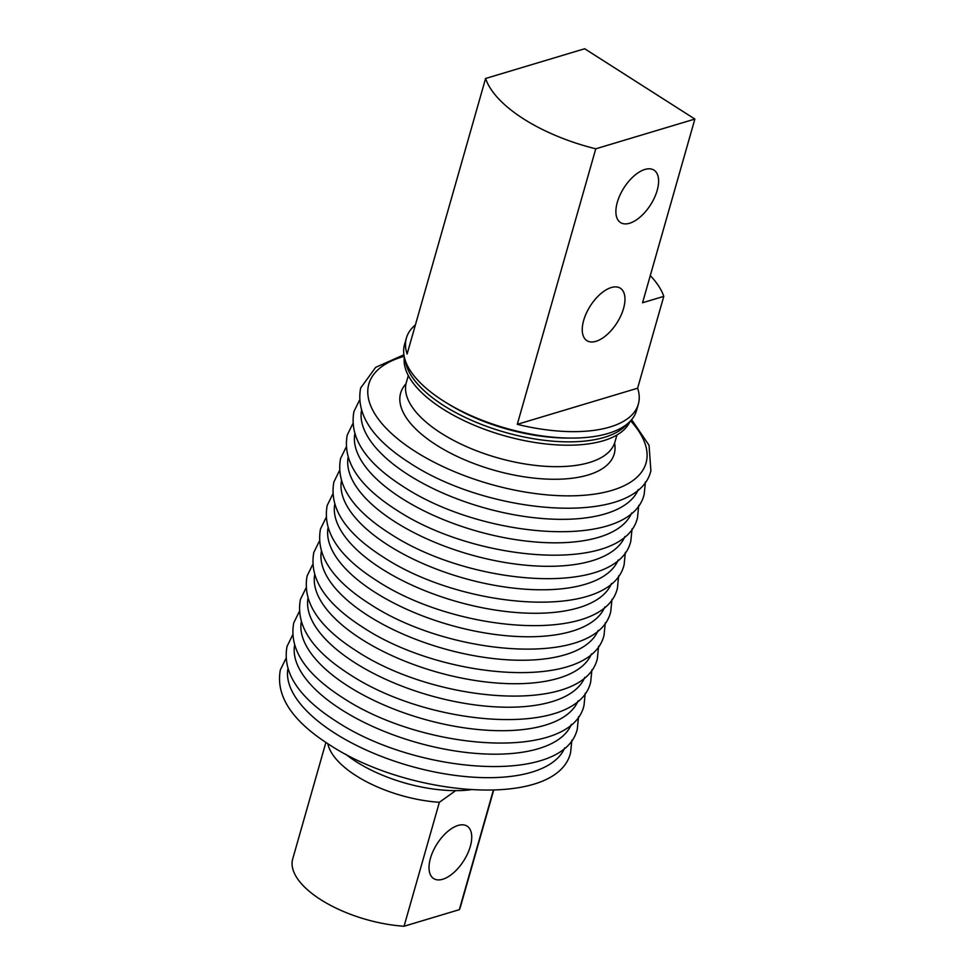 <?xml version="1.0" encoding="UTF-8"?>
<svg xmlns="http://www.w3.org/2000/svg" width="975" height="975" viewBox="0 0 975 975"><rect width="100%" height="100%" fill="white"/><g stroke="black" fill="none" stroke-linecap="round" stroke-linejoin="round"><path stroke-width="1.46" d="M644.914 169.455A31.102 15.783 -57.5 0 1 653.981 170.137A31.102 15.783 -57.5 0 1 654.481 197.645A31.102 15.783 -57.5 0 1 629.582 223.251A31.102 15.783 -57.5 0 1 620.514 222.568A31.102 15.783 -57.5 0 1 620.015 195.049A31.102 15.783 -57.5 0 1 644.914 169.455M611.276 287.54A31.102 15.783 -57.5 0 1 620.344 288.222A31.102 15.783 -57.5 0 1 620.843 315.729A31.102 15.783 -57.5 0 1 595.944 341.323A31.102 15.783 -57.5 0 1 586.877 340.641A31.102 15.783 -57.5 0 1 586.377 313.133A31.102 15.783 -57.5 0 1 611.276 287.54M442.723 879.255A31.102 15.783 122.5 0 0 467.61 853.649A31.102 15.783 122.5 0 0 467.11 826.142A31.102 15.783 122.5 0 0 458.043 825.459A31.102 15.783 122.5 0 0 433.144 851.053A31.102 15.783 122.5 0 0 433.656 878.572A31.102 15.783 122.5 0 0 442.723 879.255M485.587 78.488L407.111 354.01A120.595 52.735 -164.1 0 1 406.38 338.081L404.54 344.504A120.595 52.735 15.9 0 0 445.831 402.456A120.595 52.735 15.9 0 0 570.887 438.08A120.595 52.735 15.9 0 0 608.12 433.448A120.595 52.735 15.9 0 0 636.517 410.585L638.345 404.15A120.595 52.735 -164.1 0 1 609.948 427.013A120.595 52.735 -164.1 0 1 517.286 424.332L595.774 148.809L694.87 119.06L584.695 48.75L485.587 78.488A120.595 52.735 15.9 0 0 595.774 148.809M650.276 275.596A120.595 52.735 -164.1 0 1 663.78 296.376L642.549 302.75L694.87 119.06M638.345 404.15A120.595 52.735 -164.1 0 0 637.613 388.208L663.78 296.376M404.345 357.106A117.561 51.407 15.9 0 0 474.447 425.307A117.561 51.407 15.9 0 0 603.452 440.7A117.561 51.407 15.9 0 0 630.045 421.407M627.339 423.869A117.561 51.407 -164.1 0 1 604.403 437.336A117.561 51.407 -164.1 0 1 482.296 424.734A117.561 51.407 -164.1 0 1 405.332 360.628M408.318 375.57L406.331 382.517A108.457 47.434 15.9 0 0 467.427 447.038A108.457 47.434 15.9 0 0 589.424 462.503A108.457 47.434 15.9 0 0 614.957 441.943L616.943 434.996M345.723 754.223A93.478 40.877 15.9 0 0 470.608 789.799M455.654 790.652L439.372 802.291A87.226 38.147 -164.1 0 1 327.807 743.693M570.887 438.08L567.06 438.055A113.77 49.749 -164.1 0 1 449.085 404.454L445.831 402.456M406.38 338.081A120.595 52.735 -164.1 0 1 415.399 324.919M637.613 388.208L517.286 424.332M439.372 802.291L404.052 926.25L459.335 909.663L493.35 790.237M493.667 790.225L460.492 906.689A87.226 38.147 -164.1 0 1 459.335 909.663M404.052 926.25A87.226 38.147 -164.1 0 1 292.719 858.902L325.894 742.438M564.696 747.862A144.105 63.022 -164.1 0 1 473.228 777.185A144.105 63.022 -164.1 0 1 334.681 733.102A144.105 63.022 -164.1 0 1 287.857 668.996M571.387 724.376A144.105 63.022 -164.1 0 1 479.919 753.699A144.105 63.022 -164.1 0 1 341.372 709.617A144.105 63.022 -164.1 0 1 294.548 645.511M578.065 700.891A144.105 63.022 -164.1 0 1 486.61 730.214A144.105 63.022 -164.1 0 1 348.063 686.132A144.105 63.022 -164.1 0 1 301.238 622.026M584.756 677.406A144.105 63.022 -164.1 0 1 493.301 706.729A144.105 63.022 -164.1 0 1 354.754 662.647A144.105 63.022 -164.1 0 1 307.929 598.54M591.447 653.92A144.105 63.022 -164.1 0 1 499.992 683.243A144.105 63.022 -164.1 0 1 361.445 639.161A144.105 63.022 -164.1 0 1 314.62 575.055M598.138 630.435A144.105 63.022 -164.1 0 1 506.683 659.758A144.105 63.022 -164.1 0 1 368.123 615.676A144.105 63.022 -164.1 0 1 321.311 551.57M604.829 606.95A144.105 63.022 -164.1 0 1 513.374 636.273A144.105 63.022 -164.1 0 1 374.814 592.191A144.105 63.022 -164.1 0 1 327.99 528.084M611.52 583.464A144.105 63.022 -164.1 0 1 520.065 612.788A144.105 63.022 -164.1 0 1 381.505 568.705A144.105 63.022 -164.1 0 1 334.681 504.599M618.211 559.979A144.105 63.022 -164.1 0 1 526.744 589.302A144.105 63.022 -164.1 0 1 388.196 545.22A144.105 63.022 -164.1 0 1 341.372 481.114M624.902 536.494A144.105 63.022 -164.1 0 1 533.435 565.817A144.105 63.022 -164.1 0 1 394.887 521.735A144.105 63.022 -164.1 0 1 348.063 457.628M631.593 513.008A144.105 63.022 -164.1 0 1 540.126 542.332A144.105 63.022 -164.1 0 1 401.578 498.249A144.105 63.022 -164.1 0 1 354.754 434.143M638.284 489.523A144.105 63.022 -164.1 0 1 546.817 518.846A144.105 63.022 -164.1 0 1 408.269 474.764A144.105 63.022 -164.1 0 1 361.445 410.658M630.606 420.81A144.105 63.022 -164.1 0 1 594.055 494.191A144.105 63.022 -164.1 0 1 414.96 451.279A144.105 63.022 -164.1 0 1 404.174 356.314M406.027 383.748A111.04 48.555 15.9 0 0 452.79 454.301A111.04 48.555 15.9 0 0 588.083 474.996A111.04 48.555 15.9 0 0 614.579 443.15M571.837 740.22L570.607 752.566C557.481 808.933 409.793 797.94 329.355 744.693C291.878 720.781 275.547 695.845 280.349 669.886L285.809 658.734M578.528 716.735L577.298 729.081C564.172 785.448 416.483 774.455 336.046 721.207C298.569 697.296 282.226 672.36 287.04 646.401L292.5 635.249M585.219 693.249L583.988 705.595C570.862 761.963 423.174 750.969 342.737 697.722C305.26 673.81 288.917 648.875 293.731 622.915L299.191 611.764M591.91 669.764L590.667 682.11C577.553 738.477 429.865 727.484 349.428 674.237C311.939 650.325 295.608 625.389 300.422 599.43L305.882 588.278M598.601 646.279L597.358 658.625C584.244 714.992 436.556 703.999 356.119 650.752C318.63 626.84 302.299 601.904 307.113 575.945L312.573 564.793M605.292 622.793L604.049 635.139C590.935 691.519 443.247 680.513 362.81 627.266C325.321 603.354 308.99 578.419 313.804 552.459L319.264 541.32M611.971 599.308L610.74 611.654C597.626 668.033 449.926 657.028 369.488 603.781C332.012 579.869 315.681 554.933 320.495 528.974L325.942 517.835M618.662 575.823L617.431 588.169C604.305 644.548 456.617 633.543 376.179 580.296C338.703 556.384 322.372 531.448 327.186 505.489L332.633 494.349M625.353 552.337L624.122 564.683C610.996 621.063 463.308 610.058 382.87 556.81C345.394 532.898 329.062 507.963 333.877 482.003L339.324 470.864M632.044 528.852L630.813 541.198C617.687 597.577 469.999 586.572 389.561 533.337C352.085 509.413 335.753 484.477 340.567 458.518L346.015 447.379M638.735 505.367L637.504 517.713C624.378 574.092 476.69 563.087 396.252 509.852C358.776 485.928 342.444 460.992 347.246 435.033L352.706 423.893M645.426 481.882L644.195 494.227C631.069 550.607 483.381 539.602 402.943 486.367C365.467 462.442 349.135 437.507 353.937 411.548L359.397 400.408M631.629 419.652L649.045 445.258L650.886 470.742C637.76 527.122 490.072 516.116 409.634 462.881C372.158 438.969 355.814 414.022 360.628 388.062L375.619 367.38L403.918 354.778"/></g></svg>
